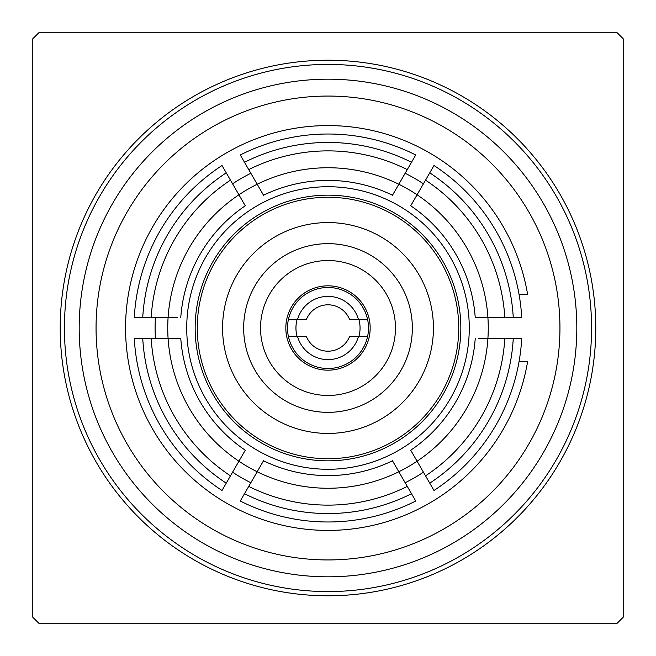 <?xml version="1.0" encoding="UTF-8"?>
<svg xmlns="http://www.w3.org/2000/svg" width="656" height="656" viewBox="0 0 656 656"><rect width="100%" height="100%" fill="white"/><g stroke="black" fill="none" stroke-linecap="round" stroke-linejoin="round"><path stroke-width="0.98" d="M186.722 328A141.278 141.278 0 0 0 328 469.278A141.278 141.278 0 0 0 469.278 328A141.278 141.278 0 0 0 328 186.722A141.278 141.278 0 0 0 186.722 328M460.84 328A132.84 132.84 0 0 1 328 460.84A132.84 132.84 0 0 1 195.16 328A132.84 132.84 0 0 1 328 195.16A132.84 132.84 0 0 1 460.84 328A132.84 132.84 0 0 1 328 460.84A132.84 132.84 0 0 1 195.16 328A132.84 132.84 0 0 1 328 195.16A132.84 132.84 0 0 1 460.84 328M623.2 617.239A413.28 413.28 0 0 1 617.239 623.2L38.761 623.2A413.28 413.28 0 0 1 32.8 617.239L32.8 38.761A413.28 413.28 0 0 1 38.761 32.8L617.239 32.8A413.28 413.28 0 0 1 623.2 38.761L623.2 617.239M245.262 450.229L238.915 461.209A160.253 160.253 0 0 1 168.092 338.545L180.777 338.545A147.6 147.6 0 0 0 245.262 450.229M392.739 461.225L398.823 471.754A160.253 160.253 0 0 1 257.177 471.754L263.515 460.766L257.177 471.754A160.253 160.253 0 0 1 238.915 461.209L230.469 475.846A177.12 177.12 0 0 1 151.192 338.545L168.092 338.545A160.253 160.253 0 0 1 238.915 194.791L245.262 205.771L238.915 194.791A160.253 160.253 0 0 1 398.823 184.246L392.485 195.234L398.823 184.246A160.253 160.253 0 0 1 487.908 317.455L475.223 317.455A147.6 147.6 0 0 0 410.738 205.771L429.754 172.84A185.558 185.558 0 0 1 513.254 317.455L487.908 317.455A160.253 160.253 0 0 1 417.085 461.209L410.738 450.229L417.085 461.209A160.253 160.253 0 0 1 398.823 471.754L411.501 493.706A185.558 185.558 0 0 1 244.499 493.706L257.177 471.754A160.253 160.253 0 0 1 238.915 461.209M392.485 460.766A147.6 147.6 0 0 1 263.515 460.766M478.445 338.545L513.254 338.545A185.558 185.558 0 0 1 429.754 483.16L417.085 461.209A160.253 160.253 0 0 1 398.823 471.754M475.223 338.545A147.6 147.6 0 0 1 410.738 450.229M263.261 194.775L248.731 169.609A177.12 177.12 0 0 1 407.269 169.609L398.823 184.246A160.253 160.253 0 0 1 417.085 194.791M263.515 195.234A147.6 147.6 0 0 1 392.485 195.234M177.555 317.455L134.3 317.455A193.987 193.987 0 0 1 222.015 165.517L238.915 194.791A160.253 160.253 0 0 1 257.177 184.246M180.777 317.455A147.6 147.6 0 0 1 245.262 205.771M179.613 338.545L168.092 338.545A160.253 160.253 0 0 1 168.092 317.455M476.387 317.455L487.908 317.455A160.253 160.253 0 0 1 487.908 338.545M142.746 317.455A185.558 185.558 0 0 1 226.246 172.84M151.192 317.455A177.12 177.12 0 0 1 230.469 180.154M248.731 169.609L244.499 162.294A185.558 185.558 0 0 1 411.501 162.294L407.269 169.609M244.499 162.294L240.276 154.98A193.987 193.987 0 0 1 415.724 154.98L411.501 162.294M425.531 180.154A177.12 177.12 0 0 1 504.808 317.455M429.754 172.84L433.985 165.517A193.987 193.987 0 0 1 521.7 317.455L513.254 317.455M504.808 338.545A177.12 177.12 0 0 1 425.531 475.846M513.254 338.545L521.7 338.545A193.987 193.987 0 0 1 433.985 490.483L429.754 483.16M432.255 487.49L433.985 490.483M407.269 486.391A177.12 177.12 0 0 1 248.731 486.391M411.501 493.706L415.724 501.02A193.987 193.987 0 0 1 240.276 501.02L244.499 493.706M242.007 498.027L240.276 501.02M230.469 475.846L222.015 490.483A193.987 193.987 0 0 1 134.3 338.545L151.192 338.545M226.246 483.16A185.558 185.558 0 0 1 142.746 338.545M222.015 490.483L223.745 487.49M240.276 154.98L242.007 157.973M519.035 294.265L527.588 294.265A202.425 202.425 0 0 0 311.075 126.288A202.425 202.425 0 0 0 125.575 328A202.425 202.425 0 0 0 311.075 529.712A202.425 202.425 0 0 0 527.588 361.735L519.035 361.735M155.423 338.545A172.905 172.905 0 0 1 155.423 317.455M232.577 183.811A172.905 172.905 0 0 1 250.838 173.266M405.162 173.266A172.905 172.905 0 0 1 423.423 183.811M423.423 472.189A172.905 172.905 0 0 1 405.162 482.734M250.838 482.734A172.905 172.905 0 0 1 232.577 472.189M370.173 328A42.173 42.173 0 0 1 328 370.173A42.173 42.173 0 0 1 285.827 328A42.173 42.173 0 0 1 328 285.827A42.173 42.173 0 0 1 370.173 328M433.427 328A105.427 105.427 0 0 1 328 433.427A105.427 105.427 0 0 1 222.573 328A105.427 105.427 0 0 1 328 222.573A105.427 105.427 0 0 1 433.427 328M197.267 328A130.733 130.733 0 0 1 328 197.267A130.733 130.733 0 0 1 458.733 328A130.733 130.733 0 0 1 328 458.733A130.733 130.733 0 0 1 197.267 328A130.733 130.733 0 0 1 328 197.267A130.733 130.733 0 0 1 458.733 328A130.733 130.733 0 0 1 328 458.733A130.733 130.733 0 0 1 197.267 328M260.522 328A67.478 67.478 0 0 1 328 260.522A67.478 67.478 0 0 1 395.478 328A67.478 67.478 0 0 1 328 395.478A67.478 67.478 0 0 1 260.522 328M243.655 328A84.345 84.345 0 0 1 328 243.655A84.345 84.345 0 0 1 412.345 328A84.345 84.345 0 0 1 328 412.345A84.345 84.345 0 0 1 243.655 328M287.517 328A40.483 40.483 0 0 1 288.402 319.562A40.483 40.483 0 0 0 288.402 336.438A40.483 40.483 0 0 1 287.517 328M367.598 319.562A40.483 40.483 0 0 1 368.483 328A40.483 40.483 0 0 0 367.598 319.562L349.607 319.562A23.198 23.198 0 0 0 306.393 319.562L288.402 319.562A40.483 40.483 0 0 1 367.598 319.562M297.078 336.438A32.054 32.054 0 0 1 297.078 319.562M358.922 319.562A32.054 32.054 0 0 1 358.922 336.438M358.479 336.438L367.598 336.438A40.483 40.483 0 0 0 368.483 328A40.483 40.483 0 0 1 288.402 336.438L306.393 336.438A23.198 23.198 0 0 0 349.607 336.438L358.479 336.438A31.627 31.627 0 0 1 297.521 336.438M297.521 319.562A31.627 31.627 0 0 1 358.479 319.562M60.213 328A267.787 267.787 0 0 1 328 60.213A267.787 267.787 0 0 1 595.787 328A267.787 267.787 0 0 1 328 595.787A267.787 267.787 0 0 1 60.213 328M591.573 328A263.573 263.573 0 0 0 328 64.427A263.573 263.573 0 0 0 64.427 328A263.573 263.573 0 0 0 328 591.573A263.573 263.573 0 0 0 591.573 328M576.813 328A248.813 248.813 0 0 1 328 576.813A248.813 248.813 0 0 1 79.187 328A248.813 248.813 0 0 1 328 79.187A248.813 248.813 0 0 1 576.813 328M559.945 328A231.945 231.945 0 0 1 328 559.945A231.945 231.945 0 0 1 96.055 328A231.945 231.945 0 0 1 328 96.055A231.945 231.945 0 0 1 559.945 328"/></g></svg>
